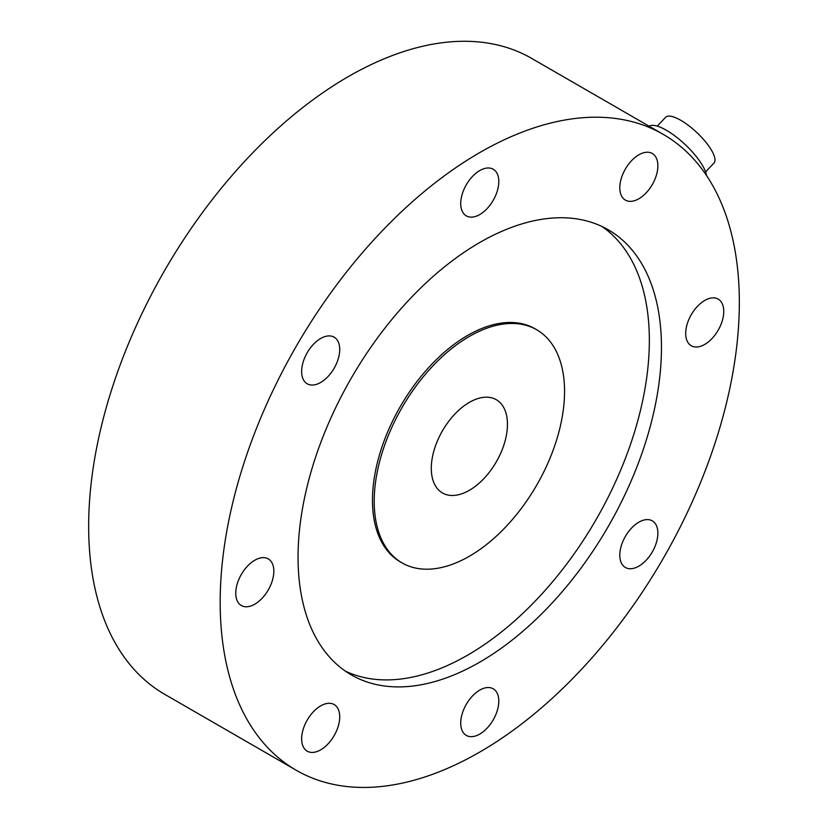 <?xml version="1.0" encoding="UTF-8"?>
<svg xmlns="http://www.w3.org/2000/svg" width="828" height="828" viewBox="0 0 828 828"><rect width="100%" height="100%" fill="white"/><g stroke="black" fill="none" stroke-linecap="round" stroke-linejoin="round"><path stroke-width="1.24" d="M254.786 604.192A26.92 15.546 -60 0 1 241.331 605.527A26.92 15.546 -60 0 1 241.331 574.435A26.92 15.546 -60 0 1 268.251 558.9A26.92 15.546 -60 0 1 272.381 580.469A26.92 15.546 -60 0 1 254.786 604.192M296.207 770.247L164.689 694.309A367.104 211.947 -60 0 1 88.658 526.256A367.104 211.947 -60 0 1 248.897 156.823A367.104 211.947 -60 0 1 531.793 58.477L663.311 134.405A367.104 211.947 -60 0 1 663.311 558.3A367.104 211.947 -60 0 1 296.207 770.247A367.104 211.947 -60 0 1 220.176 602.194A367.104 211.947 -60 0 1 380.425 232.751A367.104 211.947 -60 0 1 663.311 134.405M320.684 749.837A26.92 15.546 -60 0 1 307.219 751.172A26.92 15.546 -60 0 1 307.219 720.081A26.92 15.546 -60 0 1 334.139 704.545A26.92 15.546 -60 0 1 338.269 726.115A26.92 15.546 -60 0 1 320.684 749.837M320.684 382.464A26.92 15.546 -60 0 1 307.219 383.799A26.92 15.546 -60 0 1 307.219 352.707A26.92 15.546 -60 0 1 334.139 337.162A26.92 15.546 -60 0 1 338.269 358.741A26.92 15.546 -60 0 1 320.684 382.464M479.764 662.141A256.97 148.367 -60 0 1 351.279 674.872A256.97 148.367 -60 0 1 351.269 378.148A256.97 148.367 -60 0 1 608.249 229.78A256.97 148.367 -60 0 1 647.631 435.694A256.97 148.367 -60 0 1 479.764 662.141M602.049 226.53A256.97 148.367 -60 0 1 633.834 434.224A256.97 148.367 -60 0 1 467.644 655.145A256.97 148.367 -60 0 1 345.359 671.125M479.764 734.084A26.92 15.546 -60 0 1 466.299 735.409A26.92 15.546 -60 0 1 466.299 704.328A26.92 15.546 -60 0 1 493.219 688.782A26.92 15.546 -60 0 1 497.349 710.362A26.92 15.546 -60 0 1 479.764 734.084M638.833 566.155A26.92 15.546 -60 0 1 625.378 567.48A26.92 15.546 -60 0 1 625.378 536.399A26.92 15.546 -60 0 1 652.298 520.853A26.92 15.546 -60 0 1 656.428 542.433A26.92 15.546 -60 0 1 638.833 566.155M704.731 344.417A26.92 15.546 -60 0 1 691.266 345.752A26.92 15.546 -60 0 1 691.266 314.671A26.92 15.546 -60 0 1 718.186 299.125A26.92 15.546 -60 0 1 722.316 320.695A26.92 15.546 -60 0 1 704.731 344.417M638.833 198.772A26.92 15.546 -60 0 1 625.378 200.107A26.92 15.546 -60 0 1 625.378 169.026A26.92 15.546 -60 0 1 652.298 153.48A26.92 15.546 -60 0 1 656.428 175.05A26.92 15.546 -60 0 1 638.833 198.772M479.764 214.535A26.92 15.546 -60 0 1 466.299 215.87A26.92 15.546 -60 0 1 466.299 184.779A26.92 15.546 -60 0 1 493.219 169.233A26.92 15.546 -60 0 1 497.349 190.813A26.92 15.546 -60 0 1 479.764 214.535M469.372 490.29A53.841 31.081 -60 0 1 442.452 492.96A53.841 31.081 -60 0 1 442.452 430.788A53.841 31.081 -60 0 1 496.293 399.707A53.841 31.081 -60 0 1 504.552 442.845A53.841 31.081 -60 0 1 469.372 490.29M536.679 329.761L534.95 328.757A134.602 77.718 120 0 0 400.348 406.476A134.602 77.718 120 0 0 400.348 561.901L402.077 562.905A134.602 77.718 -60 0 1 402.077 407.479A134.602 77.718 -60 0 1 536.679 329.761A134.602 77.718 -60 0 1 557.316 437.619A134.602 77.718 -60 0 1 469.372 556.24A134.602 77.718 -60 0 1 402.077 562.905M706.532 175.546A39.154 12.234 -136.6 0 0 680.958 140.781A39.154 12.234 -136.6 0 0 649.173 126.239M705.591 171.903L713.953 163.075A33.286 10.402 -136.6 0 0 696.938 132.635A33.286 10.402 -136.6 0 0 665.619 117.297L657.266 126.115"/></g></svg>
